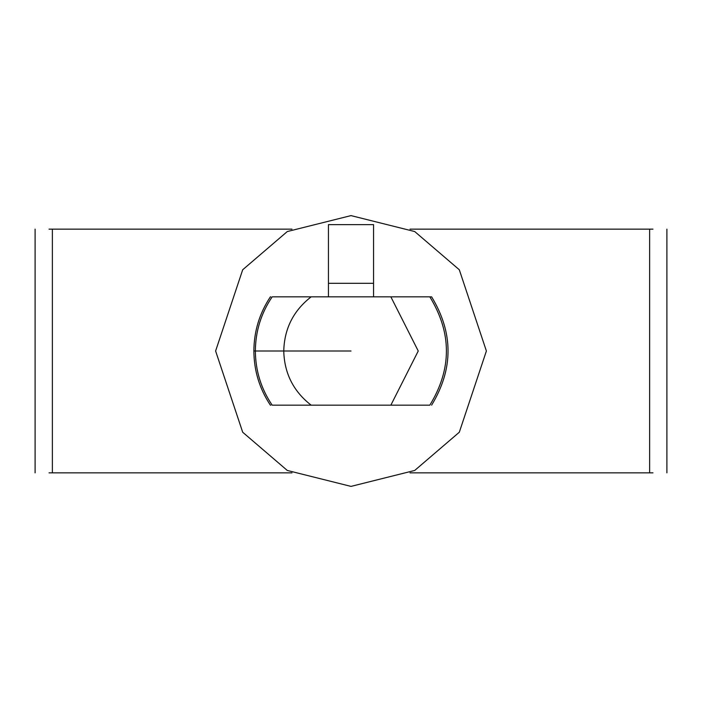 <?xml version="1.0" encoding="UTF-8"?>
<svg xmlns="http://www.w3.org/2000/svg" width="702" height="702" viewBox="0 0 702 702"><rect width="100%" height="100%" fill="white"/><g stroke="black" fill="none" stroke-linecap="round" stroke-linejoin="round"><path stroke-width="1.05" d="M311.135 405.151C293.471 391.418 284.345 373.367 283.757 351L255.37 351C255.51 370.744 261.118 388.794 272.174 405.151L429.826 405.151C451.939 369.05 451.939 332.95 429.826 296.849L431.195 296.849L429.826 296.849C451.939 332.95 451.939 369.05 429.826 405.151L390.865 405.151L418.243 351L390.865 296.849L429.826 296.849L390.865 296.849L418.243 351L390.865 405.151L272.174 405.151C261.118 388.794 255.51 370.744 255.37 351L254.229 351L255.37 351C255.51 331.256 261.118 313.206 272.174 296.849L390.865 296.849L272.174 296.849C261.118 313.206 255.51 331.256 255.37 351L283.757 351C284.345 328.633 293.471 310.582 311.135 296.849C293.471 310.582 284.345 328.633 283.757 351L351 351L283.757 351C284.345 373.367 293.471 391.418 311.135 405.151M270.805 405.151L270.375 405.151C259.503 388.732 254.001 370.682 253.878 351C254.001 331.318 259.503 313.267 270.375 296.849L270.805 296.849M52.369 472.85L291.988 472.85L52.369 472.85L52.369 229.15L52.369 472.85L49.035 472.85L52.369 472.85M291.988 229.15L49.035 229.15L291.988 229.15M410.012 472.85L649.631 472.85L649.631 229.15L410.012 229.15L649.631 229.15L649.631 472.85L652.965 472.85L410.012 472.85M652.965 229.15L649.631 229.15L652.965 229.15M215.611 351L242.69 432.23L287.285 470.454L351 486.389L414.715 470.454L459.31 432.23L486.389 351L459.31 269.77L414.715 231.546L351 215.611L287.285 231.546L242.69 269.77L215.611 351L242.69 269.77L287.285 231.546L351 215.611L414.715 231.546L459.31 269.77L486.389 351L459.31 432.23L414.715 470.454L351 486.389L287.285 470.454L242.69 432.23L215.611 351M373.561 224.64L373.561 296.849L373.561 224.64L328.439 224.64L373.561 224.64M328.439 296.849L328.439 224.64L328.439 283.31L373.561 283.31L328.439 283.31L328.439 296.849M666.9 229.15L666.9 472.85M35.1 229.15L35.1 472.85M431.625 405.151C453.51 369.05 453.51 332.95 431.625 296.849"/></g></svg>

